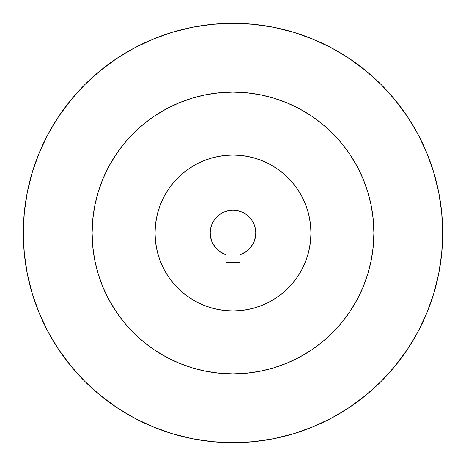 <?xml version="1.0" encoding="UTF-8"?>
<svg xmlns="http://www.w3.org/2000/svg" width="466" height="466" viewBox="0 0 466 466"><rect width="100%" height="100%" fill="white"/><g stroke="black" fill="none" stroke-linecap="round" stroke-linejoin="round"><path stroke-width="0.7" d="M92.105 233A140.895 140.895 0 0 1 233 92.105A140.895 140.895 0 0 1 373.895 233A140.895 140.895 0 0 1 233 373.895A140.895 140.895 0 0 1 92.105 233M310.944 233.093A77.944 77.944 0 0 1 301.735 269.756A77.944 77.944 0 0 0 310.944 233A77.944 77.944 0 0 1 233 310.944A77.944 77.944 0 0 1 155.056 233A77.944 77.944 0 0 0 164.265 269.756A77.944 77.944 0 0 1 155.056 233.093M297.838 276.262L297.838 276.262A77.944 77.944 0 0 1 276.262 297.838L276.262 297.838M297.786 276.344A77.944 77.944 0 0 1 293.254 282.448L288.116 288.116L282.448 293.254A77.944 77.944 0 0 1 276.344 297.786M282.448 293.254L276.303 297.809L269.744 301.741A77.944 77.944 0 0 1 244.376 310.111A77.944 77.944 0 0 1 244.149 310.146A77.944 77.944 0 0 0 244.376 310.111A77.944 77.944 0 0 0 269.756 301.735L262.83 305.014L255.624 307.589L248.209 309.447L240.642 310.572L233 310.944L225.358 310.572L217.791 309.447L210.376 307.589L203.17 305.014L196.256 301.741A77.944 77.944 0 0 0 221.624 310.111L221.624 310.111A77.944 77.944 0 0 1 196.244 301.735L189.697 297.809L183.552 293.254L177.884 288.116L172.746 282.448A77.944 77.944 0 0 1 168.214 276.344M242.442 310.373A77.944 77.944 0 0 1 241.039 310.531A77.944 77.944 0 0 0 242.442 310.373L244.149 310.146M239.343 310.688A77.944 77.944 0 0 1 239.332 310.688A77.944 77.944 0 0 1 235.219 310.915M228.631 310.822L226.662 310.688A77.944 77.944 0 0 1 224.967 310.531A77.944 77.944 0 0 0 230.757 310.915A77.944 77.944 0 0 1 226.68 310.688M224.938 310.525A77.944 77.944 0 0 0 224.956 310.531A77.944 77.944 0 0 1 224.938 310.525A77.944 77.944 0 0 1 221.851 310.146L223.552 310.373A77.944 77.944 0 0 0 224.932 310.525L223.523 310.368M189.738 297.838L189.738 297.838A77.944 77.944 0 0 1 168.162 276.262L168.162 276.262M189.656 297.786A77.944 77.944 0 0 1 183.552 293.254M245.669 214.034L249.129 216.871L245.669 214.034L241.726 211.925L237.45 210.632L233 210.189L228.55 210.632L224.274 211.925L220.331 214.034L216.871 216.871L214.034 220.331L211.925 224.274L210.632 228.55L210.189 233A22.811 22.811 0 0 1 233 210.189A22.811 22.811 0 0 1 239.897 254.739L239.897 262.544L226.103 262.544L239.897 262.544L239.897 254.739L246.31 251.524L249.06 249.199L246.31 251.524M224.129 254.011L223.208 253.597A22.811 22.811 0 0 0 224.862 254.308L224.88 254.314A22.811 22.811 0 0 0 224.903 254.32L224.682 254.238M225.462 254.529L224.903 254.32A22.811 22.811 0 0 0 226.103 254.739L225.462 254.529M222.474 310.234L221.624 310.111M442.7 233A209.7 209.7 0 0 1 233 442.7A209.7 209.7 0 0 1 23.3 233L24.308 212.444L27.331 192.091L32.329 172.129L39.261 152.749L48.062 134.15L58.64 116.494L70.902 99.969L84.719 84.719L99.969 70.902L116.494 58.64L134.15 48.062L152.749 39.261L172.129 32.329L192.091 27.331L212.444 24.308L233 23.3L253.556 24.308L273.909 27.331L293.871 32.329L313.251 39.261L331.85 48.062L349.506 58.64L366.031 70.902L381.281 84.719L395.098 99.969L407.36 116.494L417.938 134.15L426.74 152.749L433.671 172.129L438.669 192.091L441.692 212.444L442.7 233L441.692 253.556L438.669 273.909L433.671 293.871L426.74 313.251L417.938 331.85L407.36 349.506L395.098 366.031L381.281 381.281L366.031 395.098L349.506 407.36L331.85 417.938L313.251 426.74L293.871 433.671L273.909 438.669L253.556 441.692L233 442.7L212.444 441.692L192.091 438.669L172.129 433.671L152.749 426.74L134.15 417.938L116.494 407.36L99.969 395.098L84.719 381.281L70.902 366.031L58.64 349.506L48.062 331.85L39.261 313.251L32.329 293.871L27.331 273.909L24.308 253.556L23.3 233A209.7 209.7 0 0 1 233 23.3A209.7 209.7 0 0 1 442.7 233M221.851 310.146A77.944 77.944 0 0 0 223.552 310.373M230.786 310.915A77.944 77.944 0 0 0 232.977 310.944M233.029 310.944A77.944 77.944 0 0 0 234.893 310.921M234.963 310.921A77.944 77.944 0 0 0 241.027 310.531L239.978 310.636M224.962 310.531L226.045 310.636M241.12 254.314L240.538 254.529A22.811 22.811 0 0 0 242.582 253.696L241.871 254.011M242.611 253.685L242.792 253.597A22.811 22.811 0 0 0 255.811 233L255.368 228.55L255.811 233L254.681 240.083L253.294 243.409L249.06 249.199L253.294 243.409L254.681 240.083M241.324 254.238L240.864 254.413M373.889 233L373.214 219.189L371.186 205.512L367.825 192.103L363.165 179.084L357.253 166.583L350.147 154.724L341.91 143.621L332.625 133.375L322.379 124.09L311.276 115.853L299.417 108.747L286.916 102.835L273.897 98.175L260.488 94.814L246.811 92.786L233 92.111L219.189 92.786L205.512 94.814L192.103 98.175L179.084 102.835L166.583 108.747L154.724 115.853L143.621 124.09L133.375 133.375L124.09 143.621L115.853 154.724L108.747 166.583L102.835 179.084L98.175 192.103L94.814 205.512L92.786 219.189L92.111 233L92.786 246.811L94.814 260.488L98.175 273.897L102.835 286.916L108.747 299.417L115.853 311.276L124.09 322.379L133.375 332.625L143.621 341.91L154.724 350.147L166.583 357.253L179.084 363.165L192.103 367.825L205.512 371.186L219.189 373.214L233 373.889L246.811 373.214L260.488 371.186L273.897 367.825L286.916 363.165L299.417 357.253L311.276 350.147L322.379 341.91L332.625 332.625L341.91 322.379L350.147 311.276L357.253 299.417L363.165 286.916L367.825 273.897L371.186 260.488L373.214 246.811L373.889 233M216.94 249.199L212.706 243.409L216.94 249.199L219.69 251.524L226.103 254.739L226.103 262.544L226.103 254.739A22.811 22.811 0 0 1 210.189 233L211.319 240.083L212.706 243.409M349.506 58.64L331.85 48.062M58.64 116.494L48.062 134.15M116.494 407.36L134.15 417.938M407.36 349.506L417.938 331.85M172.746 282.448L168.191 276.303L164.259 269.744L160.986 262.83L158.411 255.624L156.553 248.209L155.428 240.642L155.056 233L155.428 225.358L156.553 217.791L158.411 210.376L160.986 203.17L164.259 196.256L168.191 189.697L172.746 183.552L177.884 177.884L183.552 172.746L189.697 168.191L196.256 164.259L203.17 160.986L210.376 158.411L217.791 156.553L225.358 155.428L233 155.056L240.642 155.428L248.209 156.553L255.624 158.411L262.83 160.986L269.744 164.259L276.303 168.191L282.448 172.746L288.116 177.884L293.254 183.552L297.809 189.697L301.741 196.256L305.014 203.17L307.589 210.376L309.447 217.791L310.572 225.358L310.944 233L310.572 240.642L309.447 248.209L307.589 255.624L305.014 262.83L301.741 269.744L297.809 276.303L293.254 282.448M255.368 228.55L254.075 224.274L251.966 220.331L249.129 216.871M210.189 233A22.811 22.811 0 0 0 223.208 253.597L223.208 253.597M155.056 233A77.944 77.944 0 0 1 233 155.056A77.944 77.944 0 0 1 310.944 233M242.489 310.368L241.068 310.525M244.376 310.111L243.532 310.234M240.538 254.529L239.897 254.739M242.588 253.696L242.011 253.953M239.897 262.544L226.103 262.544M196.256 164.259L189.697 168.191L196.256 164.259M179.084 363.165L179.818 363.468M363.165 286.916L363.468 286.182M286.916 102.835L286.182 102.532M102.835 179.084L102.532 179.818M301.741 269.744L297.809 276.303M276.303 297.809L269.744 301.741M196.256 301.741L189.697 297.809M168.191 276.303L164.259 269.744M164.259 196.256L168.191 189.697M269.744 164.259L276.303 168.191M297.809 189.697L301.741 196.256"/></g></svg>
